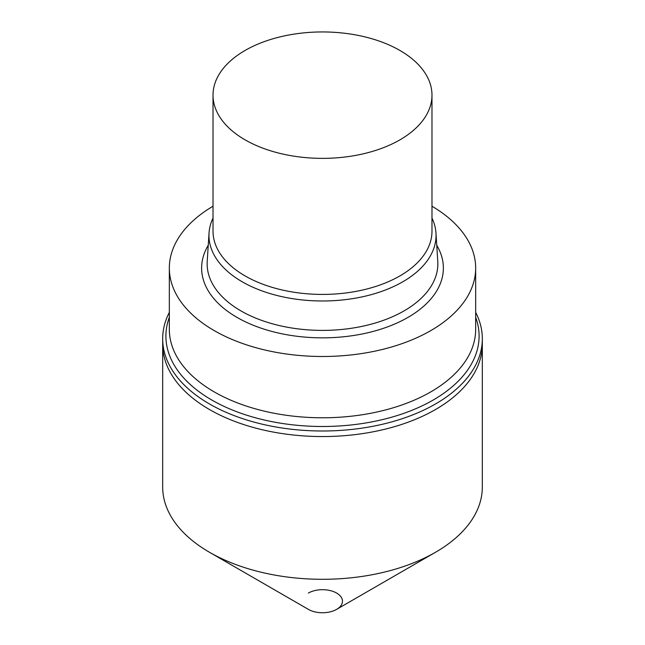 <?xml version="1.0" encoding="UTF-8"?>
<svg xmlns="http://www.w3.org/2000/svg" width="645" height="645" viewBox="0 0 645 645"><rect width="100%" height="100%" fill="white"/><g stroke="black" fill="none" stroke-linecap="round" stroke-linejoin="round"><path stroke-width="0.97" d="M162.677 338.722A159.823 92.275 180 0 0 261.338 423.975A159.823 92.275 180 0 0 435.512 403.972A159.823 92.275 0 0 0 482.323 338.722L482.323 487.031A159.823 92.275 0 0 1 435.512 552.273L336.625 609.372L435.512 552.273A159.823 92.275 0 0 0 435.512 552.273A159.823 92.275 180 0 1 209.488 552.273A159.823 92.275 180 0 1 162.677 487.031L162.677 344.277A159.823 92.275 180 0 0 261.338 429.53A159.823 92.275 180 0 0 435.512 409.527A159.823 92.275 0 0 0 482.323 344.277A159.823 92.275 0 0 1 435.512 409.527A159.823 92.275 180 0 1 261.338 429.53A159.823 92.275 180 0 1 162.677 344.277L162.677 338.722A159.823 92.275 180 0 1 169.337 312.357M482.323 338.722A159.823 92.275 0 0 0 475.663 312.357M475.663 268.062L475.663 329.345A153.163 88.43 0 0 1 430.804 391.878A153.163 88.43 180 0 1 263.886 411.05A153.163 88.43 180 0 1 169.337 329.345L169.337 268.062A153.163 88.43 180 0 0 263.886 349.759A153.163 88.43 180 0 0 430.804 330.595A153.163 88.43 0 0 0 475.663 268.062A153.163 88.43 0 0 0 431.981 206.223M169.337 268.062A153.163 88.43 180 0 1 213.019 206.223M431.981 218.066A113.544 65.548 0 0 1 435.964 233.014A113.544 65.548 0 0 1 402.786 281.792A113.544 65.548 180 0 1 277.116 295.523A113.544 65.548 180 0 1 209.036 233.014A113.544 65.548 180 0 1 213.019 218.066M399.916 139.852A109.481 63.21 180 0 1 280.607 153.55A109.481 63.21 180 0 1 213.019 95.154A109.481 63.21 180 0 1 245.084 50.455A109.481 63.21 0 0 1 364.393 36.757A109.481 63.21 0 0 1 431.981 95.154A109.481 63.21 0 0 1 399.916 139.852M308.375 593.061A19.979 11.537 0 0 1 336.625 593.061A19.979 11.537 0 0 1 336.625 609.372L336.625 609.372A19.979 11.537 180 0 1 308.375 609.372L209.488 552.273M169.337 317.284A156.59 90.405 180 0 0 247.777 415.533A156.59 90.405 180 0 0 433.23 400.013A156.59 90.405 0 0 0 475.663 317.284M208.246 245.294A120.865 69.781 180 0 0 258.403 327.225A120.865 69.781 180 0 0 407.971 317.405A120.865 69.781 0 0 0 436.754 245.294M209.036 233.014L207.222 261.33A115.358 66.604 180 0 0 276.382 324.846A115.358 66.604 180 0 0 404.068 310.89A115.358 66.604 0 0 0 437.778 261.33L435.964 233.014M213.019 95.154L213.019 231.216A109.481 63.21 180 0 0 280.607 289.613A109.481 63.21 180 0 0 399.916 275.907A109.481 63.21 0 0 0 431.981 231.216L431.981 95.154"/></g></svg>
